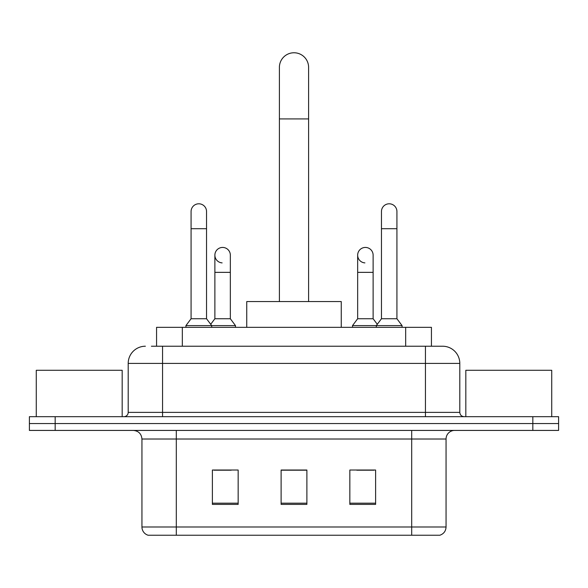 <?xml version="1.0" encoding="UTF-8"?>
<svg xmlns="http://www.w3.org/2000/svg" width="588" height="588" viewBox="0 0 588 588"><rect width="100%" height="100%" fill="white"/><g stroke="black" fill="none" stroke-linecap="round" stroke-linejoin="round"><path stroke-width="0.88" d="M156.562 346.229L156.562 327.332L431.438 327.332L431.438 346.229M151.785 346.229L442.36 346.229M151.395 346.229L162.56 346.229L162.56 363.413L128.199 363.413L128.199 412.379A4.292 4.292 0 0 1 123.899 416.679M145.376 346.229A17.184 17.184 0 0 0 128.199 363.413M442.624 346.229A17.184 17.184 0 0 1 459.801 363.413L459.801 412.379C460.059 414.988 461.492 416.422 464.101 416.679M55.169 416.679L29.4 416.679L29.4 423.551L55.169 423.551L29.4 423.551L29.4 430.423L55.169 430.423L55.169 423.551L532.831 423.551L55.169 423.551L55.169 416.679L532.831 416.679L532.831 423.551L558.6 423.551L532.831 423.551L532.831 430.423L55.169 430.423M532.831 430.423L558.6 430.423L558.6 416.679L532.831 416.679M446.057 526.988C445.822 531.104 443.756 533.853 439.875 535.234L411.696 535.234L411.696 526.988L446.057 526.988L446.057 439.015A8.592 8.592 0 0 1 454.649 430.423M141.943 526.988L176.304 526.988L176.304 535.234L411.696 535.234L148.125 535.234A8.592 8.592 0 0 1 141.943 526.988L141.943 439.015C141.429 433.797 138.57 430.93 133.351 430.423M375.614 504.394L375.614 470.025L349.838 470.025L349.838 504.394L375.614 504.394M238.162 504.394L238.162 470.025L212.386 470.025L212.386 504.394L238.162 504.394M306.885 504.394L306.885 470.025L281.115 470.025L281.115 504.394L306.885 504.394M214.017 470.202L231.202 470.202M356.798 470.202L373.983 470.202M306.885 470.202L281.115 470.202M122.179 416.679L122.179 370.286L36.272 370.286L36.272 416.679M279.396 301.563L279.396 67.37A14.604 14.604 0 0 1 294 52.766A14.604 14.604 0 0 1 308.604 67.37A14.604 14.604 0 0 0 294 52.766M308.604 301.563L308.604 67.37M341.253 327.332L341.253 301.563L246.747 301.563L246.747 327.332M191.078 228.71L206.542 228.71L206.542 318.74L191.078 318.74L191.078 211.526A7.732 7.732 0 0 1 199.295 203.808A7.732 7.732 0 0 1 206.542 211.526A7.732 7.732 0 0 0 199.295 203.808M191.078 318.74L185.926 325.612L185.926 327.332M206.542 318.74L211.702 325.612L185.926 325.612M230.342 318.74L230.342 272.354L214.877 272.354L214.877 318.74L230.342 318.74L235.494 325.612L211.702 325.612L211.702 327.332M381.458 228.71L396.922 228.71L396.922 318.74L381.458 318.74L381.458 211.526A7.732 7.732 0 0 1 389.675 203.808A7.732 7.732 0 0 1 396.922 211.526A7.732 7.732 0 0 0 389.675 203.808M381.458 318.74L376.298 325.612L376.298 327.332M396.922 318.74L402.074 325.612L352.506 325.612L352.506 327.332M402.074 325.612L402.074 327.332M222.124 262.887A7.732 7.732 0 0 1 214.877 255.17A7.732 7.732 0 0 1 223.095 247.452A7.732 7.732 0 0 1 230.342 255.17L230.342 272.354M214.877 318.74L210.71 324.297M235.494 325.612L235.494 327.332M364.905 262.887A7.732 7.732 0 0 1 357.658 255.17A7.732 7.732 0 0 1 365.876 247.452A7.732 7.732 0 0 1 373.123 255.17L373.123 272.354L357.658 272.354L357.658 255.17M373.123 272.354L373.123 318.74L357.658 318.74L357.658 272.354M357.658 318.74L352.506 325.612M373.123 318.74L377.29 324.297M551.728 416.679L551.728 370.286L465.821 370.286L465.821 416.679M182.331 346.229L182.331 327.332M405.669 346.229L405.669 327.332M162.56 416.679L162.56 412.379L459.801 412.379M128.199 412.379L162.56 412.379L162.56 363.413L425.44 363.413L425.44 416.679M459.801 363.413L425.44 363.413L425.44 346.229M411.696 430.423L411.696 439.015L141.943 439.015M446.057 439.015L411.696 439.015L411.696 526.988L176.304 526.988L176.304 430.423M306.885 503.196L281.115 503.196M238.162 503.196L212.386 503.196M375.614 503.196L349.838 503.196M279.396 118.916L308.604 118.916M206.542 228.71L206.542 211.526M396.922 228.71L396.922 211.526M214.877 272.354L214.877 255.17"/></g></svg>
